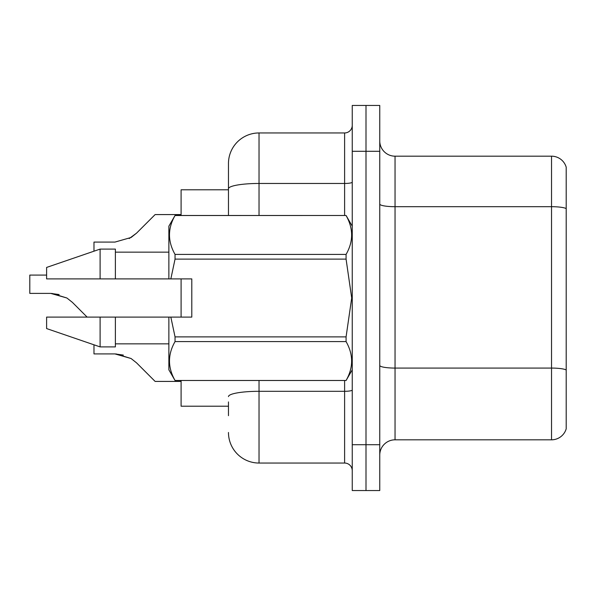 <?xml version="1.0" encoding="UTF-8"?>
<svg xmlns="http://www.w3.org/2000/svg" width="596" height="596" viewBox="0 0 596 596"><rect width="100%" height="100%" fill="white"/><g stroke="black" fill="none" stroke-linecap="round" stroke-linejoin="round"><path stroke-width="0.89" d="M228.469 188.776L228.469 163.52A30.567 30.567 0 0 1 259.029 132.953L259.029 183.464A30.567 5.304 180 0 0 228.469 188.776L228.469 215.476L228.469 180.327L228.469 189.804L181.095 189.804L181.095 215.476M181.095 317.102L181.095 278.898M228.469 406.196L181.095 406.196L181.095 380.524M379.756 455.098A15.28 15.28 0 0 1 395.044 439.818L551.531 439.818L551.531 156.182L395.044 156.182A15.28 15.28 0 0 1 379.756 140.902A15.28 15.28 0 0 0 395.044 156.182L395.044 439.818M366.004 444.705L366.004 490.553L379.756 490.553L379.756 444.705L366.004 444.705L366.004 490.553L352.251 490.553L352.251 444.705L366.004 444.705L366.004 151.295L366.004 444.705M352.251 444.705L352.251 105.447L366.004 105.447L366.004 151.295L366.004 105.447L379.756 105.447L379.756 444.705M566.2 167.185A15.28 15.28 0 0 0 551.531 156.182A15.28 15.28 0 0 1 566.2 167.185L566.2 428.815A15.28 15.28 0 0 1 551.531 439.818M379.756 365.423A15.28 2.652 0 0 0 395.044 368.075L551.531 368.075A15.28 2.652 180 0 1 566.2 369.982L566.2 378.691M228.469 415.673L228.469 401.92M259.029 380.524L259.029 463.047L344.607 463.047L344.607 380.524M259.029 132.953L344.607 132.953A7.644 7.644 0 0 0 352.251 125.316M228.469 163.52L228.469 180.327M352.251 470.684A7.644 7.644 0 0 0 344.607 463.047M259.029 463.047A30.567 30.567 0 0 1 228.469 432.48M93.982 344.808L93.982 353.912L114.946 353.912L93.982 353.912L114.946 353.912L93.982 353.912L114.946 353.912L131.083 358.516L116.093 353.935L131.083 358.516L116.093 353.935L131.083 358.516L136.559 362.86L155.116 381.418L181.095 381.418M131.083 358.516L136.559 362.86M46.607 275.076L29.8 275.076L29.8 293.396L50.757 293.396L29.8 293.396L50.757 293.396L29.8 293.396L50.757 293.396L66.894 298L51.912 293.418L66.894 298L51.912 293.418L66.894 298L72.369 302.343L87.128 317.102M66.894 298L72.369 302.343M181.095 214.582L155.116 214.582L136.559 233.14L131.083 237.484L114.946 242.088L93.982 242.088L93.982 251.192M136.559 233.14L129.205 238.556M170.843 278.898L191.793 278.898L191.793 317.102L170.843 317.102L175.045 336.896L346.075 336.896L351.7 298L346.075 259.104L175.045 259.104L170.843 278.898L168.869 278.898L168.869 226.175L175.045 215.521C167.647 228.432 167.647 241.402 175.045 254.417L175.045 259.104M346.075 336.896L346.075 341.582L175.045 341.582C167.647 354.493 167.647 367.456 175.045 380.479L346.075 380.479C353.473 367.568 353.473 354.598 346.075 341.582M170.843 317.102L168.869 317.102L168.869 369.825L175.045 380.524M175.045 336.896L175.045 341.582M100.098 317.102L46.607 317.102L46.607 328.567L100.098 346.902L115.378 346.902L115.378 317.102L100.098 317.102L100.098 346.902M46.607 317.102L66.826 317.102M168.869 317.102L115.378 317.102M175.045 380.479L346.075 380.479M175.045 215.476L346.075 215.476L175.045 215.521M175.045 254.417L346.075 254.417L346.075 259.104M346.075 254.417C353.473 241.507 353.473 228.544 346.075 215.521M100.098 278.898L100.098 249.098L46.607 267.433L46.607 278.898L168.869 278.898M100.098 249.098L115.378 249.098L115.378 278.898M123.335 355.082L114.946 353.912M59.146 294.566L50.757 293.396M566.2 208.607A15.28 2.652 180 0 0 551.531 206.693L395.044 206.693A15.28 2.652 0 0 1 379.756 204.041M379.756 151.295L352.251 151.295M352.251 389.978A7.644 1.326 0 0 1 344.607 391.304L259.029 391.304A30.567 5.304 180 0 0 228.469 396.608M259.029 215.476L259.029 183.464L344.607 183.464L344.607 132.953M344.607 215.476L344.607 183.464A7.644 1.326 0 0 0 352.251 182.138M352.251 369.825L346.075 380.524M115.378 343.847L168.869 343.847M352.251 226.175L346.075 215.476M115.378 252.153L168.869 252.153"/></g></svg>
